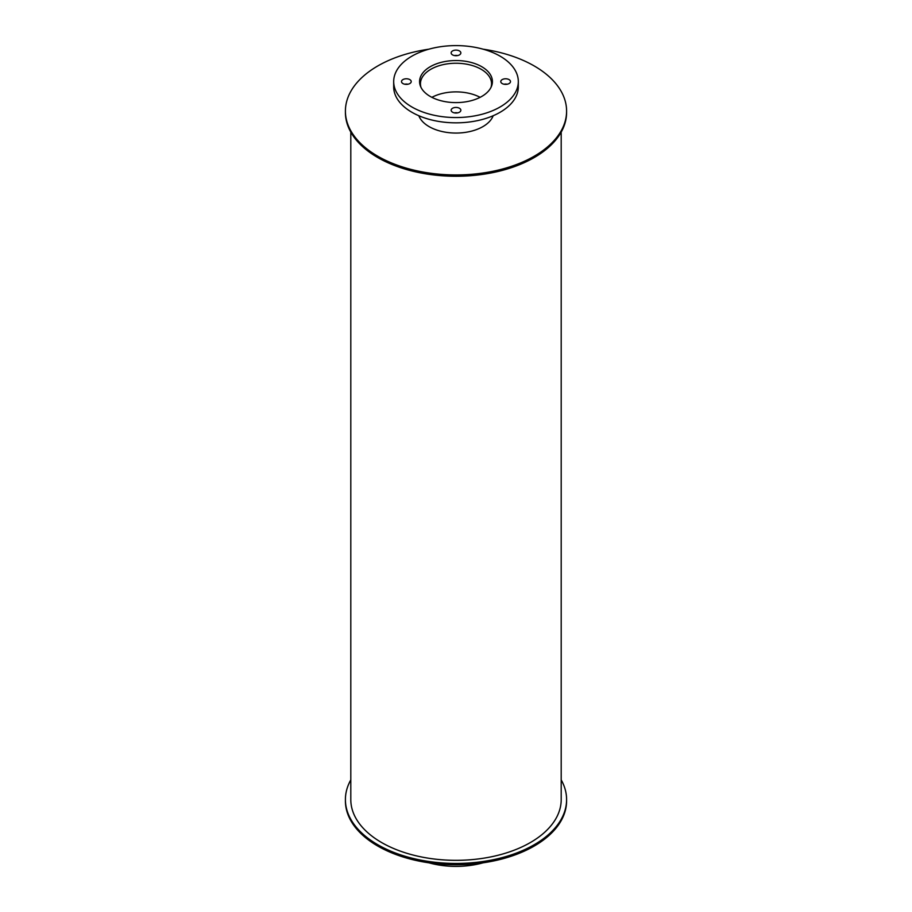 <?xml version="1.0" encoding="UTF-8"?>
<svg xmlns="http://www.w3.org/2000/svg" width="912" height="912" viewBox="0 0 912 912"><rect width="100%" height="100%" fill="white"/><g stroke="black" fill="none" stroke-linecap="round" stroke-linejoin="round"><path stroke-width="1.37" d="M483.121 862.809A62.312 35.978 180 0 1 428.879 862.809M421.002 87.381A35.557 20.531 180 0 1 420.443 83.779A35.557 20.531 180 0 1 456 63.247A35.557 20.531 180 0 1 491.557 83.779A35.557 20.531 180 0 1 490.998 87.381M480.122 97.333A35.557 20.531 0 0 0 431.878 97.333M419.315 116.884A37.495 21.649 180 0 1 418.961 115.79M493.039 115.79A37.495 21.649 180 0 1 492.685 116.884M430.247 96.444A36.412 21.022 180 0 1 419.588 81.578A36.412 21.022 180 0 1 456 60.545A36.412 21.022 180 0 1 492.412 81.578A36.412 21.022 180 0 1 469.931 101.004A36.412 21.022 180 0 1 430.247 96.444M502.204 83.562A4.856 2.804 180 0 1 500.779 81.578A4.856 2.804 180 0 1 505.636 78.774A4.856 2.804 180 0 1 510.492 81.578A4.856 2.804 180 0 1 507.494 84.166A4.856 2.804 180 0 1 502.204 83.562M507.254 84.223A4.856 2.804 0 0 0 504.017 84.223M452.569 54.902A4.856 2.804 180 0 1 451.144 52.919A4.856 2.804 180 0 1 456 50.114A4.856 2.804 180 0 1 460.856 52.919A4.856 2.804 180 0 1 457.858 55.507A4.856 2.804 180 0 1 452.569 54.902M457.619 55.564A4.856 2.804 0 0 0 454.381 55.564M402.933 83.562A4.856 2.804 180 0 1 401.508 81.578A4.856 2.804 180 0 1 406.364 78.774A4.856 2.804 180 0 1 411.221 81.578A4.856 2.804 180 0 1 408.223 84.166A4.856 2.804 180 0 1 402.933 83.562M407.983 84.223A4.856 2.804 0 0 0 404.746 84.223M452.569 112.21A4.856 2.804 180 0 1 451.144 110.227A4.856 2.804 180 0 1 456 107.434A4.856 2.804 180 0 1 460.856 110.227A4.856 2.804 180 0 1 457.858 112.826A4.856 2.804 180 0 1 452.569 112.21M457.619 112.871A4.856 2.804 0 0 0 454.381 112.871M411.939 107.012A62.312 35.978 180 0 1 393.688 81.578A62.312 35.978 180 0 1 456 45.6A62.312 35.978 180 0 1 518.312 81.578A62.312 35.978 180 0 1 479.849 114.809A62.312 35.978 180 0 1 411.939 107.012M518.312 81.578L518.312 86.857A62.312 35.978 180 0 1 479.849 120.099A62.312 35.978 180 0 1 411.939 112.301A62.312 35.978 180 0 1 393.688 86.857L393.688 81.578M561.199 779.885A110.591 63.851 180 0 1 566.591 799.585A110.591 63.851 180 0 1 498.328 858.58A110.591 63.851 180 0 1 377.796 844.74A110.591 63.851 180 0 1 345.409 799.585A110.591 63.851 180 0 1 350.801 779.885M566.591 799.585L566.591 800.907A110.591 63.851 180 0 1 498.328 859.902A110.591 63.851 180 0 1 377.796 846.062A110.591 63.851 180 0 1 345.409 800.907L345.409 799.585M493.175 115.733A38.03 21.956 180 0 1 466.739 132.16A38.03 21.956 180 0 1 429.107 126.62A38.03 21.956 180 0 1 418.825 115.733M483.121 49.191A110.591 63.851 180 0 1 566.591 111.093A110.591 63.851 180 0 1 498.328 170.077A110.591 63.851 180 0 1 377.796 156.237A110.591 63.851 180 0 1 345.409 111.093A110.591 63.851 180 0 1 428.879 49.191M566.591 111.093L566.591 112.415A110.591 63.851 180 0 1 498.328 171.399A110.591 63.851 180 0 1 377.796 157.559A110.591 63.851 180 0 1 345.409 112.415L345.409 111.093M561.199 132.115L561.199 799.585A105.199 60.739 180 0 1 496.253 855.707A105.199 60.739 180 0 1 381.615 842.54A105.199 60.739 180 0 1 350.801 799.585L350.801 132.115"/></g></svg>
